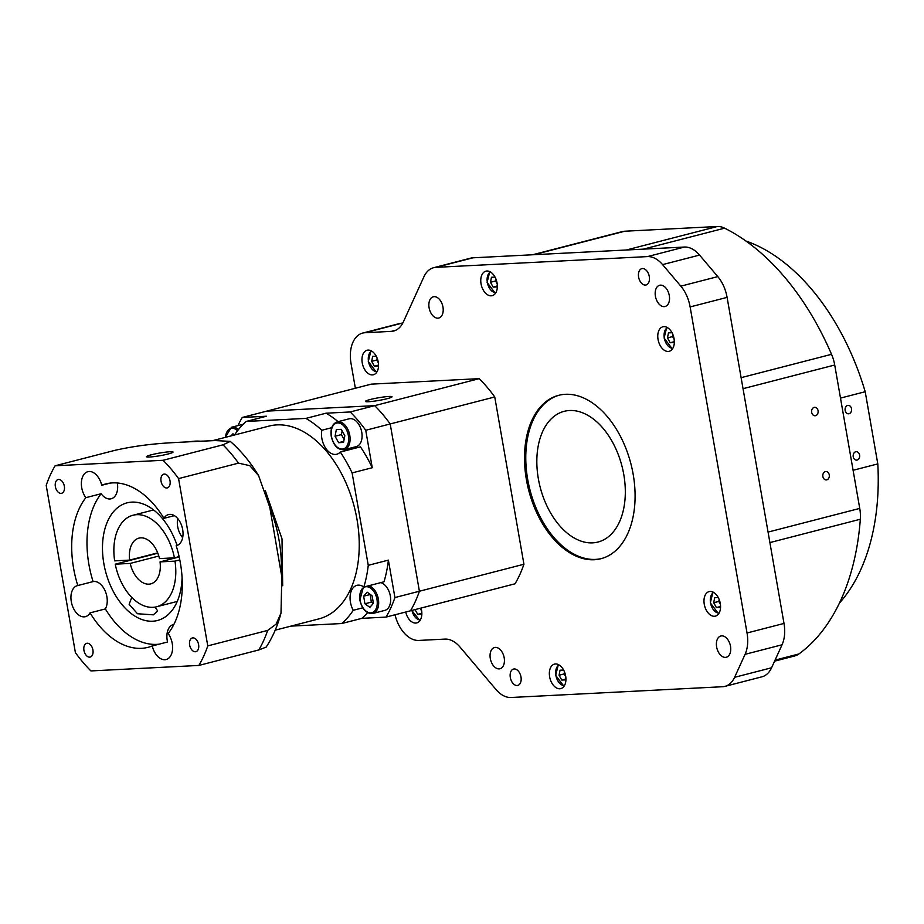 <?xml version="1.0" encoding="UTF-8"?>
<svg xmlns="http://www.w3.org/2000/svg" width="924" height="924" viewBox="0 0 924 924"><rect width="100%" height="100%" fill="white"/><g stroke="black" fill="none" stroke-linecap="round" stroke-linejoin="round"><path stroke-width="1.39" d="M370.201 399.526A13.502 1.34 -9.9 0 0 365.442 401.42A13.502 1.34 -9.9 0 0 373.215 401.282A13.502 1.34 -9.9 0 0 387.283 398.66A13.502 1.34 -9.9 0 0 392.042 396.777A13.502 1.34 -9.9 0 0 384.269 396.904A13.502 1.34 -9.9 0 0 370.201 399.526M633.171 474.301A84.384 52.795 -104.5 0 0 558.697 395.31A84.384 52.795 -104.5 0 0 526.414 479.729A84.384 52.795 -104.5 0 0 600.9 558.72A84.384 52.795 -104.5 0 0 633.171 474.301M559.332 395.149A84.384 52.795 -104.5 0 0 527.696 479.406A84.384 52.795 -104.5 0 0 601.536 558.546M674.058 338.634A12.659 7.923 -104.5 0 0 662.889 326.784A12.659 7.923 -104.5 0 0 658.05 339.454A12.659 7.923 -104.5 0 0 669.219 351.293A12.659 7.923 -104.5 0 0 674.058 338.634M720.281 603.453A12.659 7.923 -104.5 0 0 709.101 591.603A12.659 7.923 -104.5 0 0 704.261 604.273A12.659 7.923 -104.5 0 0 715.43 616.123A12.659 7.923 -104.5 0 0 720.281 603.453M497.066 283.01A12.659 7.923 -104.5 0 0 485.897 271.159A12.659 7.923 -104.5 0 0 481.046 283.818A12.659 7.923 -104.5 0 0 492.226 295.668A12.659 7.923 -104.5 0 0 497.066 283.01M565.65 675.952A12.659 7.923 -104.5 0 0 554.469 664.113A12.659 7.923 -104.5 0 0 549.63 676.772A12.659 7.923 -104.5 0 0 560.799 688.623A12.659 7.923 -104.5 0 0 565.65 675.952M378.251 362.093A12.659 7.923 -104.5 0 0 367.082 350.242A12.659 7.923 -104.5 0 0 362.243 362.901A12.659 7.923 -104.5 0 0 373.412 374.751A12.659 7.923 -104.5 0 0 378.251 362.093M405.74 612.011A12.659 7.923 -104.5 0 0 416.724 622.915A12.659 7.923 -104.5 0 0 421.563 610.244A12.659 7.923 -104.5 0 0 421.055 608.061M847.608 405.451A4.216 3.269 87.1 0 0 845.102 410.083A4.216 3.269 87.1 0 0 848.555 413.802A4.216 3.269 87.1 0 0 849.052 413.721A4.216 3.269 87.1 0 0 851.57 409.089A4.216 3.269 87.1 0 0 848.116 405.37A4.216 3.269 87.1 0 0 847.608 405.451M855.693 451.778A4.216 3.269 87.1 0 0 853.187 456.41A4.216 3.269 87.1 0 0 856.629 460.117A4.216 3.269 87.1 0 0 857.137 460.048A4.216 3.269 87.1 0 0 859.655 455.417A4.216 3.269 87.1 0 0 856.202 451.697A4.216 3.269 87.1 0 0 855.693 451.778M649.283 276.53A8.443 5.278 -104.5 0 0 641.834 268.63A8.443 5.278 -104.5 0 0 638.611 277.073A8.443 5.278 -104.5 0 0 646.049 284.973A8.443 5.278 -104.5 0 0 649.283 276.53M520.986 676.957A8.443 5.278 -104.5 0 0 513.536 669.057A8.443 5.278 -104.5 0 0 510.314 677.5A8.443 5.278 -104.5 0 0 517.763 685.4A8.443 5.278 -104.5 0 0 520.986 676.957M429.094 307.761A10.973 6.861 75.5 0 1 433.287 296.789A10.973 6.861 75.5 0 1 442.966 307.057A10.973 6.861 75.5 0 1 438.773 318.029A10.973 6.861 75.5 0 1 429.094 307.761M490.298 658.489A10.973 6.861 75.5 0 1 494.502 647.516A10.973 6.861 75.5 0 1 504.181 657.784A10.973 6.861 75.5 0 1 499.988 668.757A10.973 6.861 75.5 0 1 490.298 658.489M716.631 646.973A10.973 6.861 75.5 0 1 720.824 636.001A10.973 6.861 75.5 0 1 730.503 646.269A10.973 6.861 75.5 0 1 726.31 657.241A10.973 6.861 75.5 0 1 716.631 646.973M655.416 296.246A10.973 6.861 75.5 0 1 659.609 285.273A10.973 6.861 75.5 0 1 669.288 295.541A10.973 6.861 75.5 0 1 665.095 306.514A10.973 6.861 75.5 0 1 655.416 296.246M814.136 407.392A4.216 3.269 87.1 0 0 811.63 412.023A4.216 3.269 87.1 0 0 815.072 415.742A4.216 3.269 87.1 0 0 815.58 415.661A4.216 3.269 87.1 0 0 818.098 411.03A4.216 3.269 87.1 0 0 814.645 407.311A4.216 3.269 87.1 0 0 814.136 407.392M825.34 471.587A4.216 3.269 87.1 0 0 822.834 476.218A4.216 3.269 87.1 0 0 826.275 479.937A4.216 3.269 87.1 0 0 826.784 479.856A4.216 3.269 87.1 0 0 829.302 475.225A4.216 3.269 87.1 0 0 825.848 471.506A4.216 3.269 87.1 0 0 825.34 471.587M853.095 470.281L877.8 463.906A202.518 126.692 75.5 0 1 839.419 603.072M538.369 478.863A67.51 42.227 75.5 0 1 564.194 411.319A67.51 42.227 75.5 0 1 623.781 474.52A67.51 42.227 75.5 0 1 597.955 542.053A67.51 42.227 75.5 0 1 538.369 478.863M234.858 434.915A16.875 10.557 -104.5 0 0 234.742 434.684A114.761 71.795 75.5 0 1 246.269 421.436L305.902 418.399L326.045 413.201L350.208 411.965L374.682 405.648L266.736 411.134L371.275 384.141L479.221 378.655A135.02 84.465 75.5 0 1 494.744 396.962L523.931 564.241A135.02 84.465 75.5 0 1 515.026 583.795L410.487 610.787A135.02 84.465 75.5 0 0 419.404 591.233L523.931 564.241M237.953 425.606A135.02 84.465 75.5 0 1 242.261 417.463L266.736 411.134L374.682 405.648L479.221 378.655M350.208 411.965A135.02 84.465 75.5 0 1 365.731 430.272L390.205 423.954A135.02 84.465 75.5 0 0 374.682 405.648A135.02 84.465 75.5 0 1 390.205 423.954L494.744 396.962M365.731 430.272L372.257 467.717A114.761 71.795 75.5 0 0 360.441 446.846L340.298 452.055A114.761 71.795 75.5 0 1 352.113 472.915L368.249 565.326L388.392 560.117L394.918 597.562L419.404 591.233L390.205 423.954L419.404 591.233A135.02 84.465 75.5 0 1 410.487 610.787L386.013 617.105L361.85 618.341A114.761 71.795 75.5 0 0 367.613 612.67M840.494 398.094L865.199 391.718L877.8 463.906M745.922 241.014A202.518 126.692 75.5 0 1 865.199 391.718M355.359 388.253L351.039 363.478A30.377 19 75.5 0 1 362.658 333.079L399.63 323.539A30.377 19 75.5 0 1 402.021 323.169L402.748 323.134M362.658 333.079A30.377 19 75.5 0 1 365.049 332.721L391.256 331.381A30.377 19 -104.5 0 0 393.659 331.023A30.377 19 -104.5 0 0 403.326 321.968L423.931 276.761A30.377 19 75.5 0 1 433.599 267.717L470.559 258.177A30.377 19 75.5 0 1 472.961 257.808L684.43 247.043A30.377 19 75.5 0 1 699.549 255.082L717.798 276.611A30.377 19 75.5 0 1 727.096 297.378L784.002 623.434A30.377 19 75.5 0 1 782.051 644.779L771.575 667.775A30.377 19 75.5 0 1 761.907 676.818L724.936 686.37A30.377 19 75.5 0 1 722.533 686.728L511.064 697.493A30.377 19 75.5 0 1 495.957 689.466L460.071 647.135A30.377 19 -104.5 0 0 444.964 639.096L418.757 640.436A30.377 19 75.5 0 1 394.998 614.783M433.599 267.717A30.377 19 75.5 0 1 435.989 267.348L647.47 256.595A30.377 19 75.5 0 1 662.577 264.622L680.826 286.151A30.377 19 75.5 0 1 690.124 306.93L747.031 632.986A30.377 19 75.5 0 1 745.079 654.331L734.603 677.315A30.377 19 75.5 0 1 724.936 686.37M532.571 254.77L622.383 231.578A30.377 19 75.5 0 1 624.786 231.219L717.324 226.507A30.377 19 75.5 0 1 724.612 228.17A232.906 145.703 75.5 0 1 831.542 354.319A30.377 19 75.5 0 1 834.719 365.015L859.747 508.408A30.377 19 75.5 0 1 860.325 519.23A232.906 145.703 75.5 0 1 798.925 653.949A30.377 19 75.5 0 1 794.732 655.948L774.589 661.157M672.025 332.709L668.456 332.894L667.475 337.907L670.177 342.746L673.85 342.561L674.277 340.332M718.248 597.528L714.668 597.712L713.698 602.737L716.389 607.565L720.062 607.38L720.501 605.162M563.617 670.027L560.048 670.212L559.066 675.236L561.757 680.064L565.43 679.879L565.869 677.662M495.033 277.084L491.464 277.258L490.482 282.282L493.185 287.121L496.858 286.925L497.285 284.707M376.218 356.167L372.649 356.341L371.679 361.365L374.37 366.204L378.043 366.019L378.482 363.79M415.038 609.609L417.683 614.356L421.356 614.171L421.783 611.954M672.949 334.696L672.58 336.59L667.475 337.907M674 341.764L670.177 342.746M672.58 336.59L674.185 339.478M719.161 599.514L718.791 601.42L713.698 602.737M720.223 606.583L716.389 607.565M718.791 601.42L720.408 604.296M564.541 672.014L564.171 673.919L559.066 675.236M565.592 679.082L561.757 680.064M564.171 673.919L565.777 676.807M495.957 279.06L495.587 280.965L490.482 282.282M497.008 286.128L493.185 287.121M495.587 280.965L497.193 283.853M377.142 358.154L376.773 360.048L371.679 361.365M378.205 365.211L374.37 366.204M376.773 360.048L378.39 362.936M421.517 613.374L417.683 614.356M420.131 608.292L421.691 611.087M170.016 480.803A7.092 4.435 -104.5 0 0 163.767 474.174A7.092 4.435 -104.5 0 0 161.053 481.265A7.092 4.435 -104.5 0 0 167.313 487.895A7.092 4.435 -104.5 0 0 170.016 480.803M198.602 644.582A7.092 4.435 -104.5 0 0 192.354 637.953A7.092 4.435 -104.5 0 0 189.639 645.044A7.092 4.435 -104.5 0 0 195.888 651.674A7.092 4.435 -104.5 0 0 198.602 644.582M92.92 649.965A7.092 4.435 -104.5 0 0 86.66 643.323A7.092 4.435 -104.5 0 0 83.957 650.415A7.092 4.435 -104.5 0 0 90.206 657.056A7.092 4.435 -104.5 0 0 92.92 649.965M64.334 486.186A7.092 4.435 -104.5 0 0 58.085 479.556A7.092 4.435 -104.5 0 0 55.371 486.648A7.092 4.435 -104.5 0 0 61.631 493.277A7.092 4.435 -104.5 0 0 64.334 486.186M174.37 515.65L163.929 518.341A16.031 10.025 -104.5 0 1 168.526 514.564A16.031 10.025 -104.5 0 1 182.675 529.567A16.031 10.025 -104.5 0 1 176.542 545.61A16.031 10.025 -104.5 0 1 176.172 545.691A84.384 52.795 75.5 0 1 180.365 562.901A84.384 52.795 75.5 0 1 168.133 633.552A16.031 10.025 -104.5 0 1 172.245 643.497A16.031 10.025 -104.5 0 1 166.112 659.54A16.031 10.025 -104.5 0 1 152.252 645.945A84.384 52.795 75.5 0 1 148.083 647.32A84.384 52.795 75.5 0 1 90.044 612.878A16.031 10.025 -104.5 0 1 85.458 616.666A16.031 10.025 -104.5 0 1 71.298 601.663A16.031 10.025 -104.5 0 1 77.431 585.62A16.031 10.025 -104.5 0 1 77.801 585.539L93.093 581.589A16.031 10.025 75.5 0 1 106.884 596.673A16.031 10.025 75.5 0 1 105.348 608.928L90.044 612.878M368.792 585.735A14.345 8.974 75.5 0 1 378.355 599.122A14.345 8.974 75.5 0 1 372.869 613.467L384.858 610.371A14.345 8.974 -104.5 0 0 390.344 596.026A14.345 8.974 -104.5 0 0 380.78 582.64M344.282 449.688L356.271 446.604A14.345 8.974 -104.5 0 0 361.758 432.247A14.345 8.974 -104.5 0 0 349.099 418.815L337.11 421.91A14.345 8.974 75.5 0 1 349.78 435.343A14.345 8.974 75.5 0 1 344.282 449.688C337.918 450.138 333.576 445.714 331.266 436.405C330.284 428.678 332.236 423.839 337.11 421.91M151.213 454.816A13.502 1.34 -9.9 0 0 146.454 456.71A13.502 1.34 -9.9 0 0 154.239 456.572A13.502 1.34 -9.9 0 0 168.295 453.95A13.502 1.34 -9.9 0 0 173.054 452.067A13.502 1.34 -9.9 0 0 165.28 452.194A13.502 1.34 -9.9 0 0 151.213 454.816M182.074 577.465A60.753 38.011 75.5 0 1 157.473 620.489A60.753 38.011 75.5 0 1 103.858 563.617A60.753 38.011 75.5 0 1 127.096 502.841A60.753 38.011 75.5 0 1 177.085 545.437M131.785 597.435L129.129 604.261L137.468 613.744L153.303 614.841L157.715 610.972L155.024 607.103M305.902 418.399A114.761 71.795 75.5 0 1 321.829 430.261A16.875 10.557 -104.5 0 0 321.864 438.45A16.875 10.557 -104.5 0 0 336.763 454.25A16.875 10.557 -104.5 0 0 340.298 452.055M350.889 447.99A16.875 10.557 -104.5 0 0 352.749 448.845M362.739 607.83L353.245 610.29A114.761 71.795 75.5 0 1 341.707 623.538L361.85 618.341M368.249 565.326A114.761 71.795 75.5 0 1 363.86 587.006A16.875 10.557 -104.5 0 0 356.907 585.342A16.875 10.557 -104.5 0 0 350.45 602.229A16.875 10.557 -104.5 0 0 353.245 610.29M212.612 440.656L269.092 426.079A99.573 62.289 75.5 0 1 356.976 519.276A99.573 62.289 75.5 0 1 318.884 618.895L275.202 630.18M182.652 537.676A16.031 10.025 75.5 0 1 177.685 526.645A16.031 10.025 75.5 0 1 177.708 518.537M152.252 645.945L167.544 641.995A16.031 10.025 75.5 0 1 167.256 640.575A16.031 10.025 75.5 0 1 173.389 624.532A16.031 10.025 75.5 0 1 173.862 624.439M110.199 483.09L101.721 485.285A16.031 10.025 -104.5 0 0 87.861 471.69A16.031 10.025 -104.5 0 0 81.728 487.733A16.031 10.025 -104.5 0 0 85.84 497.678A84.384 52.795 75.5 0 0 77.801 585.539M101.721 485.285A84.384 52.795 75.5 0 1 105.89 483.91A84.384 52.795 75.5 0 1 163.929 518.341M163.063 460.291L55.117 465.788A135.02 84.465 75.5 0 0 46.2 485.343L75.398 652.621A135.02 84.465 75.5 0 0 90.91 670.928L198.856 665.442A135.02 84.465 75.5 0 0 207.773 645.888L178.575 478.609A135.02 84.465 75.5 0 0 163.063 460.291L222.973 444.825L230.284 441.383L215.153 440.575L191.949 441.637C172.88 442.839 148.81 442.815 115.026 450.311L55.117 465.788M157.819 553.187L115.246 564.183A47.251 29.556 75.5 0 0 156.653 606.756L177.235 601.443M179.81 559.898L174.994 561.134A47.251 29.556 75.5 0 1 156.653 606.756M158.789 556.04L130.215 563.421L115.246 564.183M174.994 561.134L160.037 561.896A23.631 14.784 -104.5 0 1 150.739 583.876A23.631 14.784 -104.5 0 1 130.215 563.421M179.187 556.953L160.037 561.896M114.668 560.868A47.251 29.556 75.5 0 1 133.021 515.245A47.251 29.556 75.5 0 1 174.417 557.83L159.459 558.593A23.631 14.784 -104.5 0 0 138.923 538.126A23.631 14.784 -104.5 0 0 129.637 560.106L114.668 560.868M179.117 556.618L174.417 557.83M157.692 552.864L129.637 560.106M117.348 482.975A16.031 10.025 75.5 0 1 111.18 498.787A16.031 10.025 75.5 0 1 101.132 493.728L85.84 497.678M176.172 545.691L176.9 545.507M281 613.074C277.743 625.629 272.799 636.971 266.17 647.1L258.778 649.965A135.02 84.465 -104.5 0 0 267.694 630.411L276.137 624.104L281 613.074L281.808 576.738L269.773 507.23L258.581 475.606L249.803 465.661L238.496 463.132L178.575 478.609M258.778 649.965L198.856 665.442M267.694 630.411L207.773 645.888M290.898 626.125L341.707 623.538M242.261 417.463L266.412 416.227L246.269 421.436M372.257 467.717L352.113 472.915M326.045 413.201A114.761 71.795 75.5 0 1 338.103 421.656M388.392 560.117A114.761 71.795 75.5 0 1 383.991 581.808L363.86 587.006M394.918 597.562A135.02 84.465 75.5 0 1 386.013 617.105M321.829 430.261L331.716 427.708M336.348 429.568L335.042 436.255L338.634 442.688L343.532 442.434L344.825 435.747L341.233 429.313L336.348 429.568M342.134 430.931L341.418 434.603L335.042 436.255M343.728 441.372L338.634 442.688M341.418 434.603L344.109 439.431M372.095 595.772L367.198 592.203L363.629 596.199L364.945 603.776L369.843 607.357L373.412 603.349L372.095 595.772M234.557 434.996L232.929 433.795L231.058 435.897M370.166 594.363L371.321 602.136L373.25 603.534M371.321 602.136L364.945 603.776M369.993 594.559L363.629 596.199M93.093 581.589A84.384 52.795 75.5 0 1 101.132 493.728M159.078 644.178A84.384 52.795 75.5 0 1 105.348 608.928M490.505 272.014A10.799 6.757 -104.5 0 0 487.329 282.444A10.799 6.757 -104.5 0 0 495.841 292.689M559.089 664.957A10.799 6.757 -104.5 0 0 555.902 675.398A10.799 6.757 -104.5 0 0 564.425 685.643M713.721 592.457A10.799 6.757 -104.5 0 0 710.533 602.898A10.799 6.757 -104.5 0 0 719.057 613.143M667.498 327.639A10.799 6.757 -104.5 0 0 664.321 338.068A10.799 6.757 -104.5 0 0 672.834 348.313M371.691 351.097A10.799 6.757 -104.5 0 0 368.514 361.527A10.799 6.757 -104.5 0 0 377.038 371.771M411.965 610.406A10.799 6.757 -104.5 0 0 420.351 619.935M402.021 323.169L365.049 332.721M395.934 330.18L391.256 331.381M472.961 257.808L435.989 267.348M684.43 247.043L647.47 256.595M699.549 255.082L662.577 264.622M717.798 276.611L680.826 286.151M727.096 297.378L690.124 306.93M784.002 623.434L747.031 632.986M782.051 644.779L745.079 654.331M771.575 667.775L734.603 677.315M624.786 231.219L533.795 254.712M717.324 226.507L626.333 250M724.612 228.17L643.404 249.133M831.542 354.319L741.117 377.673M834.719 365.015L743.035 388.681M859.747 508.408L768.063 532.085M860.325 519.23L769.9 542.584M798.925 653.949L775.063 660.117M360.083 600.207A13.329 8.339 -104.5 0 0 370.801 612.843A13.329 8.339 -104.5 0 0 376.957 599.353A13.329 8.339 -104.5 0 0 366.239 586.705A13.329 8.339 -104.5 0 0 360.083 600.207M331.497 436.428A13.329 8.339 -104.5 0 0 342.215 449.076A13.329 8.339 -104.5 0 0 348.371 435.574A13.329 8.339 -104.5 0 0 337.653 422.926A13.329 8.339 -104.5 0 0 331.497 436.428M281.277 572.649A104.296 65.246 -104.5 0 0 279.025 540.032A104.296 65.246 -104.5 0 0 269.82 507.415M238.496 463.132A135.02 84.465 -104.5 0 0 222.973 444.825M200.554 441.21A104.296 65.246 -104.5 0 0 189.998 441.741M243.208 424.243L231.427 427.292A14.345 8.974 75.5 0 1 238.427 429.591M237.549 430.723A13.329 8.339 -104.5 0 0 225.548 437.318M495.391 293.382L487.098 282.421L489.778 271.621M563.975 686.336L555.671 675.375L558.35 664.575M718.606 613.836L710.302 602.864L712.981 592.065M672.383 349.018L664.09 338.045L666.77 327.246M376.588 372.476L368.283 361.503L370.963 350.704M419.9 620.628L411.757 610.464M402.876 322.892L401.721 323.192M372.869 613.467C366.505 613.917 362.162 609.482 359.852 600.184L363.478 586.752M282.686 585.747L282.005 538.854L265.303 490.656M133.021 515.245L153.603 509.933M189.894 441.753L202.714 441.094M230.284 441.383C241.072 450.866 250.508 462.277 258.581 475.606M231.427 427.292L225.283 437.387"/></g></svg>
